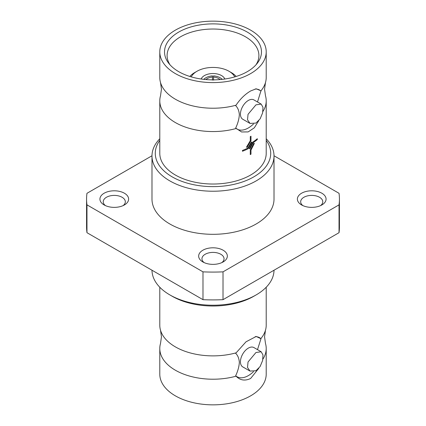 <?xml version="1.0" encoding="UTF-8"?>
<svg xmlns="http://www.w3.org/2000/svg" width="426" height="426" viewBox="0 0 426 426"><rect width="100%" height="100%" fill="white"/><g stroke="black" fill="none" stroke-linecap="round" stroke-linejoin="round"><path stroke-width="0.64" d="M253.502 371.648A22.535 13.014 -60 0 1 248.331 375.631A22.535 13.014 -60 0 1 235.679 375.721L236.052 376.185A53.213 30.72 180 0 1 175.374 370.221A53.213 30.72 180 0 1 159.787 348.5A53.213 30.72 180 0 1 160.527 343.409L161.443 336.828L160.527 330.251A53.213 30.72 180 0 1 159.787 325.16L159.787 287.241M235.679 375.721C237.846 371.131 239.066 366.695 239.343 362.419C239.061 358.447 237.836 355.422 235.679 353.346L246.015 341.812L256.191 336.46L260.984 338.739L257.501 349.639M266.213 287.241L266.213 325.16A53.213 30.72 180 0 1 265.473 330.251L264.557 336.828L265.473 343.409A53.213 30.72 180 0 1 266.213 348.5A53.213 30.72 180 0 1 262.89 359.177M257.506 101.979L260.957 90.813A53.213 30.72 0 0 0 265.473 82.591A53.213 30.72 0 0 0 266.213 77.5L266.213 51.871A53.213 30.72 0 0 0 250.626 30.15A53.213 30.72 0 0 0 192.637 23.489A53.213 30.72 0 0 0 159.787 51.871A53.213 30.72 0 0 0 175.374 73.597A53.213 30.72 0 0 0 233.363 80.253A53.213 30.72 0 0 0 266.213 51.871M159.787 51.871L159.787 77.5A53.213 30.72 0 0 0 160.527 82.591A53.213 30.72 0 0 0 175.374 99.221A53.213 30.72 0 0 0 236.052 105.19L235.679 105.685C237.841 107.762 239.061 110.787 239.343 114.759C239.066 119.04 237.841 123.476 235.679 128.061L241.553 131.964L248.14 131.922L254.285 127.843L258.763 120.696M203.82 79.358A12.093 7.231 -178.1 0 1 205.87 77.766A12.093 7.231 -178.1 0 1 212.494 75.876L212.436 80.157M205.896 79.561A10.171 6.081 -178.1 0 1 207.228 78.608A10.171 6.081 -178.1 0 1 212.494 77.047M234.763 76.888A22.647 13.073 0 0 0 229.012 71.264L231.345 72.606A25.943 14.979 0 0 1 236.169 76.462M224.816 79.018A12.093 6.981 0 0 0 221.552 75.572A12.093 6.981 0 0 0 209.597 73.81A12.093 6.981 0 0 0 201.184 79.018M236.052 352.85A53.213 30.72 180 0 1 175.374 346.881A53.213 30.72 180 0 1 160.527 330.251M266.213 348.5L266.213 374.129A53.213 30.72 180 0 1 233.363 402.511A53.213 30.72 180 0 1 175.374 395.85A53.213 30.72 180 0 1 159.787 374.129L159.787 348.5M258.763 368.362L250.626 378.485C245.014 381.148 240.152 380.386 236.052 376.185M255.951 352.515L248.038 361.983L247.511 367.473L250.009 371.083L255.951 370.737L260.116 366.536L262.613 360.55L262.986 354.98L261.165 351.754L255.951 352.515M250.009 371.083L242.751 366.892A11.161 6.443 -60 0 1 241.041 357.952A11.161 6.443 -60 0 1 248.331 348.117A11.161 6.443 -60 0 1 253.912 347.563L261.165 351.754M178.718 32.078A48.484 27.994 180 0 1 240.493 28.819A48.484 27.994 180 0 1 257.256 63.298A48.484 27.994 180 0 1 247.282 71.664A48.484 27.994 180 0 1 168.744 63.298A48.484 27.994 180 0 1 178.718 32.078M170.017 64.821A45.901 26.497 180 0 1 167.104 55.795A45.901 26.497 180 0 1 180.544 36.79A45.901 26.497 180 0 1 230.78 31.098A45.901 26.497 180 0 1 258.896 55.795A45.901 26.497 180 0 1 255.983 64.821M236.052 105.19C240.152 99.024 245.009 94.279 250.626 90.962L256.191 88.8L260.957 90.813M250.275 150.122L250.275 154.585L250.275 150.122L253.875 143.216L254.349 143.445L250.983 150.043L250.983 154.185A53.223 30.725 180 0 1 250.28 154.59M250.275 140.777L246.505 147.135L250.28 140.782L250.275 136.634A53.223 30.725 0 0 0 250.983 136.229L250.973 136.229A53.213 30.72 180 0 1 250.275 136.634L250.28 140.782M247.953 148.024L251.388 141.98L251.878 142.225L251.377 141.98L247.948 148.019A53.213 30.72 180 0 1 242.463 150.431L242.469 151.246L242.463 150.431A53.223 30.725 0 0 0 247.953 148.024L247.948 148.019M252.842 142.071L249.327 148.562L252.842 142.071A53.213 30.72 180 0 0 257.309 138.716L257.32 139.531A53.223 30.725 180 0 1 253.135 142.699L249.865 148.834L249.338 148.567M160.527 82.591L161.443 89.172L160.527 95.749A53.213 30.72 0 0 0 159.787 100.84L159.787 153.307A53.213 30.72 0 0 0 175.374 175.027A53.213 30.72 0 0 0 233.363 181.689A53.213 30.72 0 0 0 266.213 153.307L266.213 100.84A53.213 30.72 0 0 0 265.473 95.749L264.557 89.172L265.473 82.591M262.895 111.516A53.213 30.72 0 0 0 266.213 100.84M159.787 100.84A53.213 30.72 0 0 0 175.374 122.56A53.213 30.72 0 0 0 236.052 128.524M261.165 104.093L253.912 99.902A11.161 6.443 120 0 0 248.331 100.456A11.161 6.443 120 0 0 241.041 110.291A11.161 6.443 120 0 0 242.751 119.232L250.009 123.423L255.951 123.077L260.11 118.881L262.613 112.895L262.986 107.309L261.165 104.093L255.951 104.855L248.038 114.322L247.511 119.802L250.009 123.423M202.856 250.227A14.346 8.286 180 0 1 223.144 250.227A14.346 8.286 180 0 1 223.144 261.942L223.144 261.942A14.346 8.286 180 0 1 202.856 261.942A14.346 8.286 180 0 1 202.856 250.227M221.824 262.618A11.049 6.379 0 0 0 224.049 258.779A11.049 6.379 0 0 0 217.228 252.884A11.049 6.379 0 0 0 205.188 254.269A11.049 6.379 0 0 0 201.951 258.779A11.049 6.379 0 0 0 204.176 262.618M124.419 193.228A14.346 8.286 180 0 1 124.419 204.943A14.346 8.286 180 0 1 104.13 204.943L104.13 204.943A14.346 8.286 180 0 1 104.13 193.228A14.346 8.286 180 0 1 124.419 193.228M123.098 205.614A11.049 6.379 0 0 0 125.324 201.78A11.049 6.379 0 0 0 122.086 197.27A11.049 6.379 0 0 0 110.046 195.885A11.049 6.379 0 0 0 103.225 201.78A11.049 6.379 0 0 0 105.446 205.614M301.581 204.943L301.581 204.943A14.346 8.286 180 0 1 301.581 193.228A14.346 8.286 180 0 1 321.87 193.228A14.346 8.286 180 0 1 321.87 204.943A14.346 8.286 180 0 1 301.581 204.943M320.554 205.614A11.049 6.379 0 0 0 322.775 201.78A11.049 6.379 0 0 0 319.543 197.27A11.049 6.379 0 0 0 307.497 195.885A11.049 6.379 0 0 0 300.676 201.78A11.049 6.379 0 0 0 302.902 205.614M159.787 140.399A57.718 33.324 0 0 0 172.189 176.87A57.718 33.324 0 0 0 245.19 180.965A57.718 33.324 0 0 0 266.213 140.399M159.787 138.759A61.014 35.225 0 0 0 151.986 156.001A61.014 35.225 0 0 0 169.857 180.906A61.014 35.225 0 0 0 236.35 188.548A61.014 35.225 0 0 0 274.014 156.001A61.014 35.225 0 0 0 266.213 138.759M151.986 156.001L151.986 199.086A61.014 35.225 0 0 0 169.857 223.996A61.014 35.225 0 0 0 236.35 231.632A61.014 35.225 0 0 0 274.014 199.086L274.014 156.001M256.143 294.909L253.811 296.256A57.718 33.324 0 0 1 172.189 296.256L169.857 294.909A61.014 35.225 0 0 0 256.143 294.909A61.014 35.225 0 0 0 274.014 270.228M151.986 155.772L86.968 193.308A126.431 72.995 0 0 0 86.569 199.086L86.569 226.914A126.431 72.995 0 0 0 86.968 232.692L202.989 299.675A126.431 72.995 0 0 0 223.011 299.675L339.032 232.692A126.431 72.995 0 0 0 339.431 226.914L339.431 199.086A126.431 72.995 0 0 0 339.032 193.308L274.014 155.772M86.569 199.086A126.431 72.995 0 0 0 86.968 204.863L86.968 232.692M202.989 299.675L202.989 271.852L86.968 204.863M202.989 271.852A126.431 72.995 0 0 0 223.011 271.852L223.011 299.675M339.032 232.692L339.032 204.863L223.011 271.852M339.032 204.863A126.431 72.995 0 0 0 339.431 199.086M151.986 270.228A61.014 35.225 0 0 0 169.857 294.909L172.189 296.256M251.883 142.231L248.278 148.663A53.223 30.725 180 0 1 242.469 151.246M250.983 136.229L250.983 140.697L247.075 147.428L246.51 147.14M252.847 142.076A53.223 30.725 -0 0 0 257.32 138.722M250.28 150.128L253.875 143.216M253.885 143.216L254.349 143.445M260.984 91.079A22.535 13.014 120 0 0 255.174 88.997M235.679 128.061A22.535 13.014 120 0 0 253.502 123.987M255.174 336.657A22.535 13.014 -60 0 1 260.984 338.739M265.473 330.251A53.213 30.72 180 0 1 260.957 338.473M231.345 72.606L229.012 71.264A22.647 13.073 0 0 0 196.988 71.264L194.655 72.606A25.943 14.979 0 0 0 189.831 76.462M196.988 71.264A22.647 13.073 0 0 0 191.237 76.888M213.564 80.157L213.506 77.047A10.171 6.081 178.1 0 1 220.104 79.561M213.506 77.047L213.506 75.876A12.093 7.231 178.1 0 1 222.18 79.358"/></g></svg>
